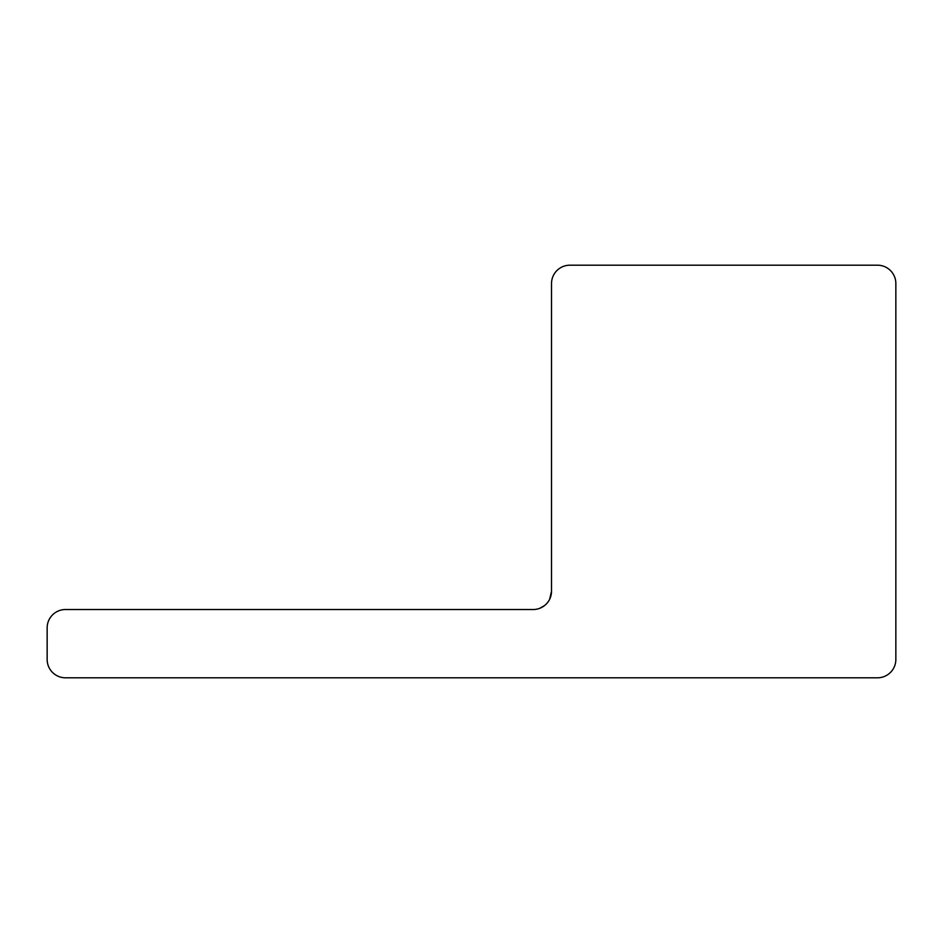 <?xml version="1.0" encoding="UTF-8"?>
<svg xmlns="http://www.w3.org/2000/svg" width="943" height="943" viewBox="0 0 943 943"><rect width="100%" height="100%" fill="white"/><g stroke="black" fill="none" stroke-linecap="round" stroke-linejoin="round"><path stroke-width="1.41" d="M551.525 591.167L549.686 599.182L551.525 591.178L549.686 599.182L551.525 591.178L549.686 599.182L551.525 591.178L549.686 599.182L551.525 591.167L549.686 599.182L551.525 591.167L549.686 599.182L551.525 591.167L551.525 283.548A18.353 18.353 0 0 1 569.878 265.195L877.497 265.195A18.353 18.353 0 0 1 895.85 283.548L895.85 659.452A18.353 18.353 0 0 1 877.497 677.805L65.503 677.805A18.353 18.353 0 0 1 47.15 659.452L47.15 627.873A18.353 18.353 0 0 1 65.503 609.52L533.172 609.52A18.353 18.353 0 0 0 551.525 591.167M544.535 605.583L539.738 608.306L544.535 605.583M537.439 609.025L536.107 609.284L537.439 609.025"/></g></svg>
